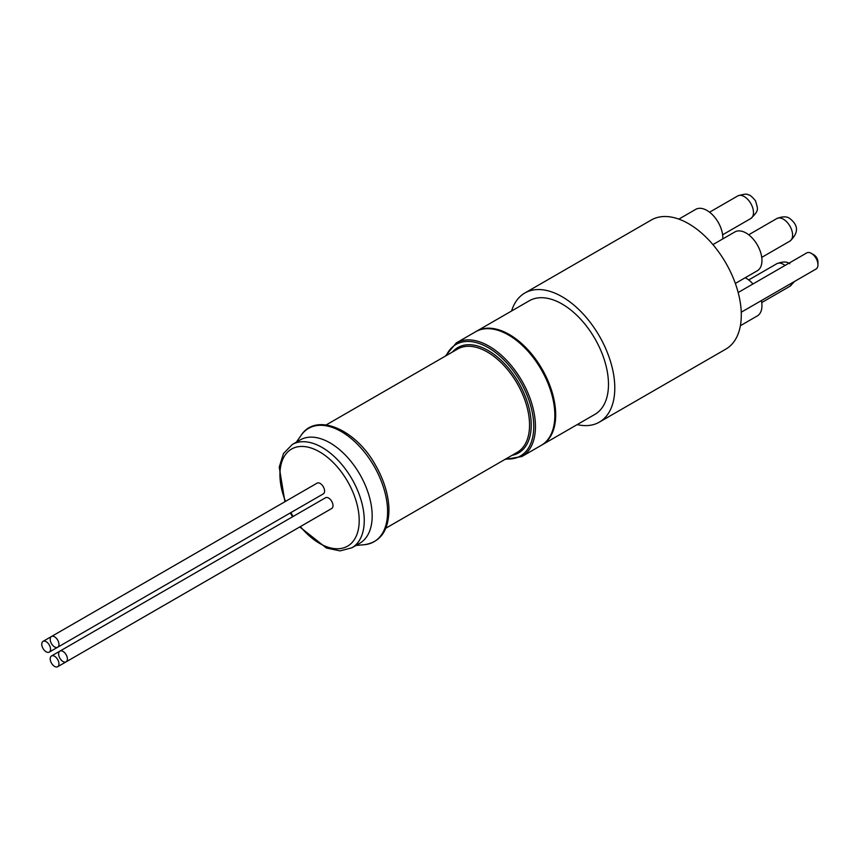 <?xml version="1.0" encoding="UTF-8"?>
<svg xmlns="http://www.w3.org/2000/svg" width="861" height="861" viewBox="0 0 861 861"><rect width="100%" height="100%" fill="white"/><g stroke="black" fill="none" stroke-linecap="round" stroke-linejoin="round"><path stroke-width="1.29" d="M46.15 641.671A6.199 3.584 60 0 1 50.207 647.138A6.199 3.584 60 0 1 49.249 652.111A6.199 3.584 60 0 1 43.05 648.527A6.199 3.584 60 0 1 43.05 641.37A6.199 3.584 60 0 1 46.15 641.671M54.587 636.806A6.199 3.584 60 0 1 58.634 642.274A6.199 3.584 60 0 1 57.687 647.235A6.199 3.584 60 0 1 51.488 643.662A6.199 3.584 60 0 1 51.488 636.494A6.199 3.584 60 0 1 54.587 636.806M54.587 656.276A6.199 3.584 60 0 1 58.634 661.743A6.199 3.584 60 0 1 57.687 666.715A6.199 3.584 60 0 1 51.488 663.131A6.199 3.584 60 0 1 51.488 655.974A6.199 3.584 60 0 1 54.587 656.276M63.014 651.411A6.199 3.584 60 0 1 67.072 656.878A6.199 3.584 60 0 1 66.114 661.851A6.199 3.584 60 0 1 59.915 658.267A6.199 3.584 60 0 1 59.915 651.11A6.199 3.584 60 0 1 63.014 651.411M314.878 498.756A6.199 3.584 60 0 1 314.857 498.767L49.249 652.111M51.488 655.974L325.523 497.755A6.199 3.584 60 0 1 328.622 498.067A6.199 3.584 60 0 1 332.669 503.534A6.199 3.584 60 0 1 331.722 508.496L66.114 661.851M51.488 636.494L317.085 483.15A6.199 3.584 60 0 1 320.184 483.462A6.199 3.584 60 0 1 324.242 488.919A6.199 3.584 60 0 1 323.295 493.891L57.687 647.235M323.305 513.36A6.199 3.584 60 0 1 323.295 513.371L57.687 666.715M741.246 312.22L816.024 269.041A9.299 5.37 -120 0 0 817.95 264.779A9.299 5.37 -120 0 0 815.797 257.913A9.299 5.37 -120 0 0 811.374 253.392A9.299 5.37 -120 0 0 806.725 252.93L738.168 292.514M811.374 253.392L813.903 254.845A5.726 3.304 60 0 1 816.626 257.633A5.726 3.304 60 0 1 817.95 261.862L817.95 264.779M476.09 331.496A65.597 37.873 60 0 1 476.51 331.248A65.597 37.873 60 0 1 509.303 334.498A65.597 37.873 60 0 1 552.159 392.304A65.597 37.873 60 0 1 542.096 444.868A65.597 37.873 60 0 1 541.677 445.105M740.385 325.706L757.303 315.933A22.418 12.947 -120 0 0 761.404 300.575M752.955 283.969A22.418 12.947 -120 0 0 746.1 278.211A22.418 12.947 -120 0 0 745.228 277.737M735.337 283.441L757.303 270.763A22.418 12.947 -120 0 0 760.747 252.8A22.418 12.947 -120 0 0 746.1 233.04A22.418 12.947 -120 0 0 734.885 231.932L712.919 244.61M722.809 238.906A22.418 12.947 -120 0 0 706.978 210.461A22.418 12.947 -120 0 0 695.763 209.341L678.845 219.114M511.595 310.993A74.541 43.039 60 0 1 524.823 293.031A74.541 43.039 60 0 1 562.093 296.722A74.541 43.039 60 0 1 610.783 362.406A74.541 43.039 60 0 1 599.364 422.127A74.541 43.039 60 0 1 577.193 424.602M524.823 293.031L651.325 219.996A74.541 43.039 60 0 1 688.585 223.688A74.541 43.039 60 0 1 737.285 289.371A74.541 43.039 60 0 1 725.855 349.103L599.364 422.127M476.51 331.248L529.3 300.769A65.597 37.873 60 0 1 562.093 304.019A65.597 37.873 60 0 1 604.949 361.824A65.597 37.873 60 0 1 594.886 414.389L542.096 444.868M351.901 547.79L359.833 543.205A59.635 34.429 -120 0 0 372.178 515.911A59.635 34.429 -120 0 0 346.154 455.899A59.635 34.429 -120 0 0 300.198 439.928L292.277 444.502A59.635 34.429 60 0 1 322.089 447.451A59.635 34.429 60 0 1 364.257 520.485A59.635 34.429 60 0 1 351.901 547.79L339.998 550.889L326.448 548.037L299.779 526.943M750.684 218.597A13.044 7.534 -120 0 0 750.77 218.543A13.044 7.534 -120 0 0 750.824 203.551A13.044 7.534 -120 0 0 737.823 195.888A13.044 7.534 -120 0 0 737.726 195.942L709.572 212.204M776.848 218.533C782.627 216.294 786.954 216.294 789.806 218.533C798.685 225.421 798.707 232.954 789.892 241.123A13.044 7.534 -120 0 0 791.894 230.673A13.044 7.534 -120 0 0 783.37 219.178A13.044 7.534 -120 0 0 776.848 218.533L748.693 234.784M785.017 265.457A13.044 7.534 -120 0 0 783.37 264.338A13.044 7.534 -120 0 0 776.848 263.692L748.693 279.954M794.768 281.31L789.892 286.293A13.044 7.534 -120 0 0 792.324 282.72M508.464 334.983A65.597 37.873 -120 0 0 475.659 331.743C494.096 319.818 528.331 341.257 544.593 374.718C559.833 403.82 558.337 436.333 541.257 445.352A65.597 37.873 -120 0 0 551.309 392.788A65.597 37.873 -120 0 0 508.464 334.983M445.352 356.12L456.265 342.936A65.597 37.873 60 0 1 489.059 346.187A65.597 37.873 60 0 1 535.445 426.518A65.597 37.873 60 0 1 521.863 456.545L541.257 445.352M505.87 458.891A64.403 37.184 -120 0 0 533.755 426.518A64.403 37.184 -120 0 0 497.227 353.882A64.403 37.184 -120 0 0 446.246 355.615M385.836 528.202L517.192 452.359A59.635 34.429 -120 0 0 529.547 425.065A59.635 34.429 -120 0 0 503.513 365.053A59.635 34.429 -120 0 0 457.568 349.071L326.201 424.914M452.412 352.052A60.819 35.118 60 0 1 500.661 359.876A60.819 35.118 60 0 1 531.226 425.065A60.819 35.118 60 0 1 512.047 455.329M300.392 526.588A56.051 32.363 -120 0 0 319.56 543.366A56.051 32.363 -120 0 0 359.198 520.485A56.051 32.363 -120 0 0 319.56 451.842A56.051 32.363 -120 0 0 285.099 455.103A56.051 32.363 -120 0 0 285.518 501.382M290.867 512.607A56.051 32.363 -120 0 0 293.138 516.46M355.927 545.465L364.526 544.679A65.447 37.787 -120 0 0 387.601 511.757A65.447 37.787 -120 0 0 353.333 440.369A65.447 37.787 -120 0 0 301.275 435.128L296.302 442.177M51.466 636.505L43.05 641.37M737.726 195.942L737.995 195.791C743.936 194.026 747.326 193.703 748.166 194.834C749.651 194.618 752.127 196.652 755.581 200.925C757.841 209.524 759.563 210.062 750.77 218.543L722.616 234.795M789.892 241.123L761.737 257.385M789.892 286.293L761.737 302.555M789.806 263.703C786.954 261.464 782.627 261.464 776.848 263.692M504.987 459.408L521.863 456.545M292.277 444.502L283.484 453.521L279.233 467.125L284.916 501.726M290.297 512.941L292.568 516.783M364.526 544.679C380.734 542.139 388.881 530.204 388.957 508.883C388.429 494.483 383.909 479.857 375.407 464.983C355.475 428.853 316.009 412.29 301.275 435.128M456.265 342.936L475.659 331.743"/></g></svg>
